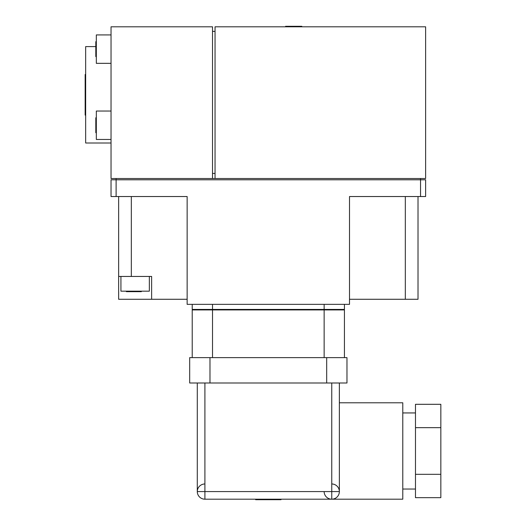 <?xml version="1.0" encoding="UTF-8"?>
<svg xmlns="http://www.w3.org/2000/svg" width="526" height="526" viewBox="0 0 526 526"><rect width="100%" height="100%" fill="white"/><g stroke="black" fill="none" stroke-linecap="round" stroke-linejoin="round"><path stroke-width="0.79" d="M212.517 357.627L212.517 309.932L344.438 309.932L344.438 357.627L344.438 309.932L303.844 309.932M192.22 357.627L192.22 309.932L192.22 357.627L346.976 357.627L346.976 383L209.979 383L209.979 357.627M324.141 357.627L324.141 309.932M344.438 357.627L326.679 357.627L326.679 383M192.22 309.932L232.808 309.932M189.682 383L189.682 357.627L189.682 383L230.276 383M402.784 412.936L415.474 412.936M415.474 489.042L402.784 489.042M415.474 427.651L415.474 497.668L440.841 497.668L440.841 404.31L415.474 404.31L415.474 427.651L440.841 427.651M415.474 474.327L440.841 474.327M339.362 402.784L402.784 402.784L402.784 499.194L331.755 499.194A7.614 7.614 0 0 0 339.362 491.58A7.614 7.614 0 0 0 331.755 483.973L331.755 499.194A7.614 7.614 0 0 0 339.362 491.58L339.362 383L339.362 491.58L204.903 491.58L204.903 383L209.979 383M202.773 498.885A7.614 7.614 0 0 0 203.812 499.115A7.614 7.614 0 0 1 197.289 491.58L197.289 383L197.289 491.58L212.517 491.58M331.755 491.58L331.755 383M281.015 499.194L281.015 499.7L255.643 499.7L255.643 499.194M331.748 499.194L204.903 499.194A7.614 7.614 0 0 1 197.289 491.58A7.614 7.614 0 0 1 204.903 483.973A7.614 7.614 0 0 0 197.289 491.58A7.614 7.614 0 0 0 204.903 499.194L204.903 483.973A7.614 7.614 0 0 0 197.289 491.58A7.614 7.614 0 0 0 204.903 499.194L331.755 499.194A7.614 7.614 0 0 1 324.141 491.58M111.032 34.926L96.324 34.926L96.324 63.337L111.032 63.337M111.032 111.032L96.324 111.032L96.324 139.449L111.032 139.449M285.579 26.806L285.579 26.3L301.819 26.3L301.819 26.806M120.927 276.446L120.927 291.161L149.345 291.161L149.345 276.446M111.032 143L85.666 143L85.666 46.597L95.811 46.597M212.517 178.518L111.032 178.518L111.032 26.806L212.517 26.806L212.517 178.518L215.049 178.518L215.049 26.806L425.619 26.806L425.619 178.518L215.049 178.518M420.544 196.533L420.544 179.787L425.619 179.787L425.619 196.533L349.514 196.533L349.514 304.35L187.144 304.35L187.144 196.533L111.032 196.533L111.032 179.787L420.544 179.787L420.544 178.518M116.108 196.533L116.108 178.518M349.514 299.281L418.012 299.281L418.012 196.533M187.144 299.281L118.646 299.281L118.646 196.533M151.626 299.281L151.626 276.446L118.646 276.446M192.22 309.426L192.22 304.35L192.227 309.426L212.517 309.426L212.517 304.35M344.431 309.426L344.431 304.35L344.438 309.426L212.517 309.426M212.517 309.932L202.365 309.932L202.365 309.426M334.286 309.932L334.286 309.426M141.336 291.161L141.336 291.667L133.867 291.667L133.867 291.161M126.398 291.161L126.398 291.667L133.867 291.667M215.049 173.442L212.517 173.442M212.517 31.376L215.049 31.376M96.324 132.71L95.811 132.71L95.811 125.241L96.324 125.241M96.324 117.771L95.811 117.771L95.811 125.241M96.324 56.604L95.811 56.604L95.811 49.135L96.324 49.135M96.324 41.666L95.811 41.666L95.811 49.135M85.666 74.501L85.159 74.501L85.159 115.095L85.666 115.095M189.682 357.627L230.276 357.627M306.382 383L346.976 383L346.976 357.627L306.382 357.627M131.329 276.446L131.329 196.533M324.141 309.426L324.141 304.35M405.322 299.281L405.322 196.533M200.853 498.023A7.614 7.614 0 0 0 201.714 498.49"/></g></svg>
